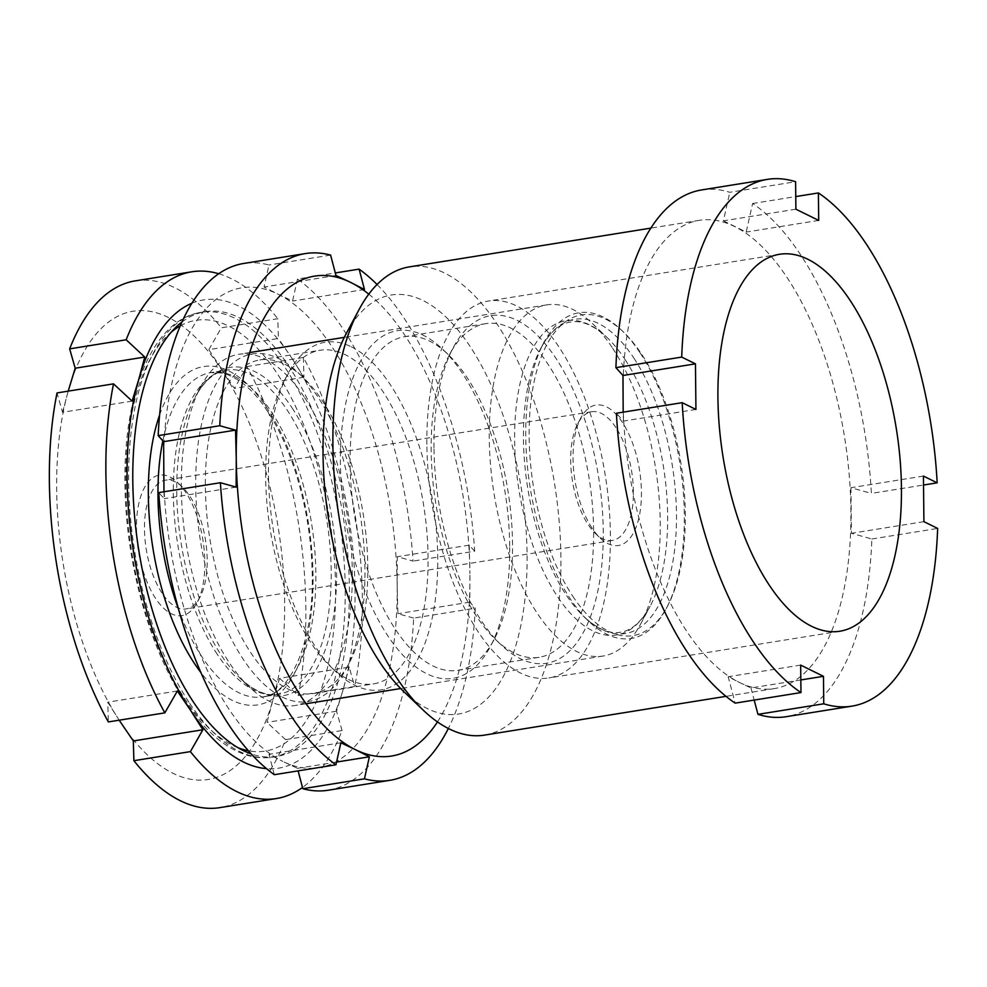 <?xml version="1.0" encoding="UTF-8"?>
<svg xmlns="http://www.w3.org/2000/svg" width="987" height="987" viewBox="0 0 987 987"><rect width="100%" height="100%" fill="white"/><g stroke="black" fill="none" stroke-linecap="round" stroke-linejoin="round"><path stroke-width="0.74" stroke-dasharray="4.93 3.7" d="M346.4 333.261A212.217 97.565 -99.1 0 1 458.597 330.768A212.217 97.565 -99.1 0 1 527.083 554.731A212.217 97.565 -99.1 0 1 403.967 691.776M484.481 735.118A237.114 109.014 80.9 0 0 560.887 557.112A237.114 109.014 80.9 0 0 409.309 266.897M509.699 546.169A176.056 80.946 80.9 0 0 442.571 349.151A176.056 80.946 80.9 0 0 340.429 462.854A176.056 80.946 80.9 0 0 397.243 648.656A176.056 80.946 80.9 0 0 490.329 646.584A176.056 80.946 80.9 0 0 509.699 546.169M350.089 463.532A168.937 77.677 -99.1 0 1 404.522 336.703A168.937 77.677 -99.1 0 1 448.098 354.432A168.937 77.677 -99.1 0 1 512.524 543.492A168.937 77.677 -99.1 0 1 493.919 639.847A168.937 77.677 -99.1 0 1 458.091 670.321A168.937 77.677 -99.1 0 1 350.089 463.532M433.984 447.827A176.056 80.946 -99.1 0 1 453.366 347.412A176.056 80.946 -99.1 0 1 546.44 345.351A176.056 80.946 -99.1 0 1 603.254 531.154A176.056 80.946 -99.1 0 1 501.125 644.844A176.056 80.946 -99.1 0 1 433.984 447.827M593.606 530.475A168.937 77.677 80.9 0 0 485.604 323.687A168.937 77.677 80.9 0 0 449.764 354.16A168.937 77.677 80.9 0 0 431.171 450.516A168.937 77.677 80.9 0 0 495.597 639.576A168.937 77.677 80.9 0 0 539.173 657.293A168.937 77.677 80.9 0 0 593.606 530.475M426.865 444.323A190.873 87.757 -99.1 0 1 488.355 301.035A190.873 87.757 -99.1 0 1 610.385 534.658A190.873 87.757 -99.1 0 1 548.883 677.946A190.873 87.757 -99.1 0 1 426.865 444.323M800.827 679.944L750.984 687.951L739.3 682.387A237.114 109.014 -99.1 0 1 622.933 398.329A237.114 109.014 -99.1 0 1 699.327 220.323A237.114 109.014 -99.1 0 1 734.525 226.492A237.114 109.014 -99.1 0 1 850.905 510.55A237.114 109.014 -99.1 0 1 774.511 688.556A237.114 109.014 -99.1 0 1 739.3 682.387L728.184 676.724L735.155 703.139M701.584 189.948A266.749 122.647 -99.1 0 1 729.8 192.292L795.608 181.719M795.892 209.195L723.409 220.841L729.8 192.292M723.409 220.841L746.209 232.056L752.6 203.507A266.749 122.647 -99.1 0 1 871.373 493.401L923.524 485.024M752.6 203.507L795.769 196.573M923.437 476.067L850.942 487.714L871.373 493.401M850.942 487.714L851.423 533.301L871.854 538.988A266.749 122.647 -99.1 0 1 786.17 716.698M871.854 538.988L937.65 528.427M750.984 687.951L754.179 700.079M695.934 409.445L623.439 421.079L616.394 413.245M623.439 421.079L623.179 412.147M800.667 665.09L728.184 676.724M923.906 521.654L851.423 533.301M818.692 220.422L746.209 232.056M572.62 596A162.423 74.679 80.9 0 0 667.434 606.326A162.423 74.679 80.9 0 0 641.846 354.518A162.423 74.679 80.9 0 0 623.377 331.928A162.423 74.679 80.9 0 0 533.449 385.004A162.423 74.679 80.9 0 0 572.62 596M640.181 353.001A164.94 75.839 -99.1 0 1 666.163 608.72A164.94 75.839 -99.1 0 1 588.634 621.168A164.94 75.839 -99.1 0 1 569.881 598.221A164.94 75.839 -99.1 0 1 543.899 342.514A164.94 75.839 -99.1 0 1 621.428 330.065A164.94 75.839 -99.1 0 1 640.181 353.001M185.803 492.488A71.138 32.707 80.9 0 0 177.722 482.594A71.138 32.707 80.9 0 0 138.328 505.837A71.138 32.707 80.9 0 0 155.49 598.245A71.138 32.707 80.9 0 0 197.018 602.761A71.138 32.707 80.9 0 0 185.803 492.488M161.942 593.002A65.204 29.98 -99.1 0 1 144.546 523.986A65.204 29.98 -99.1 0 1 165.508 480.151A65.204 29.98 -99.1 0 1 182.324 486.986A65.204 29.98 -99.1 0 1 189.738 496.054A65.204 29.98 -99.1 0 1 200.016 597.147A65.204 29.98 -99.1 0 1 186.185 608.905A65.204 29.98 -99.1 0 1 161.942 593.002M592.077 528.144A71.138 32.707 -99.1 0 1 580.874 417.859A71.138 32.707 -99.1 0 1 622.39 422.387A71.138 32.707 -99.1 0 1 639.551 514.795A71.138 32.707 -99.1 0 1 600.17 538.038A71.138 32.707 -99.1 0 1 592.077 528.144M615.937 427.618A65.204 29.98 80.9 0 0 591.694 411.715A65.204 29.98 80.9 0 0 577.864 423.472A65.204 29.98 80.9 0 0 588.141 524.566A65.204 29.98 80.9 0 0 595.556 533.634A65.204 29.98 80.9 0 0 612.372 540.481A65.204 29.98 80.9 0 0 633.333 496.646A65.204 29.98 80.9 0 0 615.937 427.618M612.656 348.275A177.833 81.761 -99.1 0 1 640.674 623.981A177.833 81.761 -99.1 0 1 602.946 656.059A177.833 81.761 -99.1 0 1 536.866 612.668A177.833 81.761 -99.1 0 1 489.404 424.447A177.833 81.761 -99.1 0 1 546.564 304.897A177.833 81.761 -99.1 0 1 592.434 323.551A177.833 81.761 -99.1 0 1 612.656 348.275M304.699 397.724A177.833 81.761 -99.1 0 1 352.149 585.957A177.833 81.761 -99.1 0 1 294.99 705.508A177.833 81.761 -99.1 0 1 249.119 686.853A177.833 81.761 -99.1 0 1 228.898 662.117A177.833 81.761 -99.1 0 1 200.879 386.41A177.833 81.761 -99.1 0 1 238.607 354.345A177.833 81.761 -99.1 0 1 304.699 397.724M181.892 322.07A225.258 103.561 -99.1 0 1 205.37 311.645A225.258 103.561 -99.1 0 1 289.08 366.609A225.258 103.561 -99.1 0 1 349.188 605.031A225.258 103.561 -99.1 0 1 276.792 756.461A225.258 103.561 -99.1 0 1 251.229 753.908M279.605 678.303L298.197 695.564L354.703 686.483L349.164 667.138L279.605 678.303L272.856 700.412A237.114 109.014 -99.1 0 1 120.118 721.62A237.114 109.014 -99.1 0 1 68.436 390.321A237.114 109.014 -99.1 0 1 221.174 369.101A237.114 109.014 -99.1 0 1 272.856 700.412L266.971 722.373L285.564 739.621A266.749 122.647 -99.1 0 1 219.904 807.625M285.564 739.621L342.07 730.553A266.749 122.647 -99.1 0 1 302.491 787.478M342.07 730.553L336.53 711.208L343.279 689.099A237.114 109.014 -99.1 0 1 266.527 768.639M208.837 349.657L221.322 327.795L277.828 318.727L278.396 338.479L208.837 349.657L234.388 388.409L246.873 366.559A266.749 122.647 -99.1 0 1 298.197 695.564M246.873 366.559L303.379 357.491A266.749 122.647 -99.1 0 1 354.703 686.483M303.379 357.491L303.947 377.244L291.609 357.787A237.114 109.014 -99.1 0 1 343.279 689.099L349.164 667.138M135.318 280.863A266.749 122.647 -99.1 0 1 221.322 327.795M218.695 273.732A266.749 122.647 -99.1 0 1 277.828 318.727M191.799 303.293A237.114 109.014 -99.1 0 1 291.609 357.787L278.396 338.479M119.168 720.189L107.768 702.176L108.336 721.929M132.122 401.104L62.551 412.282L57.024 392.937M62.551 412.282L68.436 390.321M303.947 377.244L234.388 388.409M336.53 711.208L266.971 722.373M177.339 690.999L107.768 702.176M351.323 346.819A176.056 80.946 -99.1 0 1 437.734 557.729A176.056 80.946 -99.1 0 1 354.876 685.311A176.056 80.946 -99.1 0 1 335.592 671.431A176.056 80.946 -99.1 0 1 287.834 373.999A176.056 80.946 -99.1 0 1 351.323 346.819M348.559 679.475A168.937 77.677 80.9 0 0 373.641 683.868A168.937 77.677 80.9 0 0 426.803 531.08A168.937 77.677 80.9 0 0 345.154 354.654A168.937 77.677 80.9 0 0 320.072 350.262A168.937 77.677 80.9 0 0 284.244 380.735A168.937 77.677 80.9 0 0 330.065 666.151A168.937 77.677 80.9 0 0 348.559 679.475M282.109 696.995A176.056 80.946 80.9 0 0 345.586 669.828A176.056 80.946 80.9 0 0 297.827 372.395A176.056 80.946 80.9 0 0 278.556 358.503A176.056 80.946 80.9 0 0 195.697 486.085A176.056 80.946 80.9 0 0 282.109 696.995M284.873 364.339A168.937 77.677 -99.1 0 1 303.367 377.663A168.937 77.677 -99.1 0 1 349.188 663.079A168.937 77.677 -99.1 0 1 313.348 693.553A168.937 77.677 -99.1 0 1 288.266 689.16A168.937 77.677 -99.1 0 1 206.628 512.746A168.937 77.677 -99.1 0 1 259.791 359.947A168.937 77.677 -99.1 0 1 284.873 364.339M274.324 774.696L268.957 754.315L282.775 761.396A243.036 111.741 -99.1 0 1 163.497 470.244A243.036 111.741 -99.1 0 1 277.89 294.101A243.036 111.741 -99.1 0 1 397.169 585.266A243.036 111.741 -99.1 0 1 282.775 761.396L297.445 768.342L298.123 770.872M163.965 491.785L164.212 498.657L158.759 492.612M328.19 790.229A266.749 122.647 80.9 0 0 413.639 618.084L475.265 608.189A266.749 122.647 -99.1 0 1 448.345 728.48M413.639 618.084L397.897 613.692L397.169 585.266L397.292 556.705L413.047 561.097A266.749 122.647 80.9 0 0 297.482 279.025L335.309 272.943M437.463 721.916A243.036 111.741 80.9 0 0 469.935 573.583L469.812 602.144L475.265 608.189M377.059 284.515A266.749 122.647 -99.1 0 1 474.673 551.202L413.047 561.097M297.482 279.025L292.559 301.047L277.89 294.101L264.06 287.02L268.982 264.997A266.749 122.647 80.9 0 0 243.616 263.48M474.673 551.202L469.22 545.157L469.935 573.583A243.036 111.741 80.9 0 0 368.78 294.151M330.608 255.102L268.982 264.997M236.14 487.109L164.212 498.657M364.474 289.499L292.559 301.047M335.975 275.472L264.06 287.02M469.812 602.144L397.897 613.692M469.22 545.157L397.292 556.705M340.873 742.767L268.957 754.315M336.555 762.063L297.445 768.342M625.055 359.539A159.154 73.174 -99.1 0 1 650.125 606.277A159.154 73.174 -99.1 0 1 557.223 596.16A159.154 73.174 -99.1 0 1 518.829 389.396A159.154 73.174 -99.1 0 1 606.956 337.406A159.154 73.174 -99.1 0 1 625.055 359.539M633.876 358.121A159.154 73.174 -99.1 0 1 672.27 564.872A159.154 73.174 -99.1 0 1 584.144 616.875A159.154 73.174 -99.1 0 1 566.044 594.742A159.154 73.174 -99.1 0 1 540.962 347.992A159.154 73.174 -99.1 0 1 633.876 358.121M292.103 407.939A166.285 76.455 -99.1 0 1 332.212 623.957A166.285 76.455 -99.1 0 1 240.137 678.291A166.285 76.455 -99.1 0 1 221.236 655.158A166.285 76.455 -99.1 0 1 195.031 397.366A166.285 76.455 -99.1 0 1 292.103 407.939M217.263 654.319A164.2 75.493 -99.1 0 1 173.453 480.521A164.2 75.493 -99.1 0 1 226.233 370.137A164.2 75.493 -99.1 0 1 287.254 410.197A164.2 75.493 -99.1 0 1 331.064 583.996A164.2 75.493 -99.1 0 1 278.297 694.379A164.2 75.493 -99.1 0 1 217.263 654.319M162.843 440.819A164.2 75.493 -99.1 0 1 210.885 372.592A164.2 75.493 -99.1 0 1 271.906 412.665A164.2 75.493 -99.1 0 1 315.729 586.451A164.2 75.493 -99.1 0 1 262.949 696.847A164.2 75.493 -99.1 0 1 201.928 656.787A164.2 75.493 -99.1 0 1 178.733 609.769M159.598 415.009A171.319 78.763 -99.1 0 1 267.193 408.371A171.319 78.763 -99.1 0 1 306.093 641.895A171.319 78.763 -99.1 0 1 200.966 672.628M237.978 747.702A218.139 100.292 -99.1 0 1 184.199 697.883A218.139 100.292 -99.1 0 1 171.257 332.125M180.202 325.932A218.139 100.292 -99.1 0 1 277.174 373.567A218.139 100.292 -99.1 0 1 334.482 621.205A218.139 100.292 -99.1 0 1 248.416 750.774M188.912 702.164A225.258 103.561 -99.1 0 1 128.816 463.754A225.258 103.561 -99.1 0 1 201.212 312.311A225.258 103.561 -99.1 0 1 284.922 367.275A225.258 103.561 -99.1 0 1 345.031 605.697A225.258 103.561 -99.1 0 1 272.634 757.128A225.258 103.561 -99.1 0 1 188.912 702.164M448.098 354.432L442.571 349.151M449.764 354.16L453.366 347.412M779.422 254.301L488.355 301.035M485.604 323.687L404.522 336.703M774.511 688.556L726 696.341M699.327 220.323L650.815 228.12M539.173 657.293L458.091 670.321M839.937 631.211L548.883 677.946M495.597 639.576L501.125 644.844M493.919 639.847L490.329 646.584M640.674 623.981L650.125 606.277C638.725 626.609 627.683 631.211 620.453 632.223C613.26 633.531 601.33 632.618 584.144 616.875L588.634 621.168M592.434 323.551L606.956 337.406C589.757 321.663 577.839 320.75 570.646 322.058C563.417 323.057 552.375 327.659 540.962 347.992L543.899 342.514M667.434 606.326L666.163 608.72M182.324 486.986L177.722 482.594M577.864 423.472L580.874 417.859M591.694 411.715L165.508 480.151M602.946 656.059L400.685 688.531M306.093 703.731L294.99 705.508M200.879 386.41L195.031 397.366C206.962 376.072 218.596 371.186 226.233 370.137L210.885 372.592L223.05 373.123C239.545 378.12 254.362 390.852 267.489 411.283C292.448 448.53 310.263 510.538 311.978 567.18C315.556 639.194 290.4 695.082 262.949 696.847L278.297 694.379C270.709 695.773 258.138 694.774 240.137 678.291L249.119 686.853M276.792 756.461L272.634 757.128C263.578 758.547 254.424 757.708 245.158 754.611C230.872 749.713 217.152 740.176 204.025 725.976L184.495 700.795C148.667 647.287 124.88 558.963 124.917 480.546C124.189 390.901 153.54 319.566 201.212 312.311L205.37 311.645M546.564 304.897L344.303 337.369M249.699 352.556L238.607 354.345M612.372 540.481L186.185 608.905M595.556 533.634L600.17 538.038M200.016 597.147L197.018 602.761M623.377 331.928L621.428 330.065M303.367 377.663L297.827 372.395M349.188 663.079L345.586 669.828M313.348 693.553L373.641 683.868M259.791 359.947L320.072 350.262M330.065 666.151L335.592 671.431M284.244 380.735L287.834 373.999"/><path stroke-width="1.48" d="M423.324 710.245L403.967 691.776A212.217 97.565 -99.1 0 1 323.045 454.291A212.217 97.565 -99.1 0 1 346.4 333.261L359.009 309.659A237.114 109.014 80.9 0 0 332.903 444.89A237.114 109.014 80.9 0 0 423.324 710.245A237.114 109.014 80.9 0 0 484.481 735.118L726 696.341M717.919 397.588A190.873 87.757 -99.1 0 1 779.422 254.301A190.873 87.757 -99.1 0 1 901.439 487.923A190.873 87.757 -99.1 0 1 839.937 631.211A190.873 87.757 -99.1 0 1 717.919 397.588M623.179 412.147L622.97 375.492L615.913 367.657A266.749 122.647 -99.1 0 1 701.584 189.948L767.392 179.375A266.749 122.647 -99.1 0 1 795.608 181.719L795.892 209.195L818.692 220.422L818.408 192.946A266.749 122.647 -99.1 0 1 937.169 482.84L923.437 476.067L923.906 521.654L937.65 528.427A266.749 122.647 -99.1 0 1 851.966 706.137A266.749 122.647 -99.1 0 1 823.75 703.793L823.466 676.317L800.827 679.944M615.913 367.657L681.709 357.084A266.749 122.647 -99.1 0 1 767.392 179.375M681.709 357.084L695.453 363.845L695.934 409.445L682.19 402.671A266.749 122.647 -99.1 0 0 800.963 692.566L800.667 665.09L823.466 676.317M795.769 196.573L818.408 192.946M923.524 485.024L937.169 482.84M851.966 706.137L786.17 716.698A266.749 122.647 -99.1 0 1 757.954 714.354L823.75 703.793M754.179 700.079L757.954 714.354M800.963 692.566L735.155 703.139A266.749 122.647 -99.1 0 1 616.394 413.245L682.19 402.671M650.815 228.12L409.309 266.897A237.114 109.014 80.9 0 0 359.009 309.659M695.453 363.845L622.97 375.492M251.229 753.908A225.258 103.561 -99.1 0 1 193.07 701.498A225.258 103.561 -99.1 0 1 132.961 489.133A225.258 103.561 -99.1 0 1 181.892 322.07M133.319 740.941L133.887 760.693L190.392 751.613L202.89 729.763L133.319 740.941L119.168 720.189M302.491 787.478A266.749 122.647 -99.1 0 1 276.409 798.545L219.904 807.625A266.749 122.647 -99.1 0 1 133.887 760.693M276.409 798.545A266.749 122.647 -99.1 0 1 190.392 751.613M266.527 768.639A237.114 109.014 -99.1 0 1 190.553 710.319L202.89 729.763M68.202 391.136L75.185 368.213L69.658 348.867A266.749 122.647 -99.1 0 1 135.318 280.863L191.823 271.795A266.749 122.647 -99.1 0 1 218.695 273.732M69.658 348.867L126.163 339.787A266.749 122.647 -99.1 0 1 191.823 271.795M126.163 339.787L144.756 357.047L138.871 379.008A237.114 109.014 -99.1 0 1 191.799 303.293M164.841 712.861L108.336 721.929A266.749 122.647 -99.1 0 1 57.024 392.937L113.53 383.857L132.122 401.104L138.871 379.008A237.114 109.014 -99.1 0 0 190.553 710.319L177.339 690.999L164.841 712.861A266.749 122.647 -99.1 0 1 113.53 383.857M144.756 357.047L75.185 368.213M158.759 492.612A266.749 122.647 80.9 0 0 274.324 774.696L335.95 764.802A266.749 122.647 -99.1 0 1 220.385 482.717L158.759 492.612M158.167 435.625L219.78 425.73A266.749 122.647 -99.1 0 1 305.242 253.585L243.616 263.48A266.749 122.647 80.9 0 0 158.167 435.625L163.62 441.682L163.965 491.785M220.385 482.717L236.14 487.109L236.263 458.56A243.036 111.741 80.9 0 0 355.542 749.713L340.873 742.767L335.95 764.802M448.345 728.48A266.749 122.647 -99.1 0 1 389.816 780.335A266.749 122.647 -99.1 0 1 364.45 778.829L302.824 788.724A266.749 122.647 80.9 0 0 328.19 790.229L389.816 780.335M298.123 770.872L302.824 788.724M364.45 778.829L369.372 756.795L355.542 749.713A243.036 111.741 80.9 0 0 437.463 721.916M335.309 272.943L359.108 269.13A266.749 122.647 -99.1 0 1 377.059 284.515M368.78 294.151A243.036 111.741 80.9 0 0 350.656 282.418L364.474 289.499L359.108 269.13M305.242 253.585A266.749 122.647 -99.1 0 1 330.608 255.102L335.975 275.472L350.656 282.418A243.036 111.741 80.9 0 0 236.263 458.56L235.535 430.135L219.78 425.73M235.535 430.135L163.62 441.682M369.372 756.795L336.555 762.063M178.733 609.769A164.2 75.493 -99.1 0 1 162.843 440.819M200.966 672.628A171.319 78.763 -99.1 0 1 194.18 663.067A171.319 78.763 -99.1 0 1 159.598 415.009M171.257 332.125A218.139 100.292 -99.1 0 1 180.202 325.932M248.416 750.774A218.139 100.292 -99.1 0 1 237.978 747.702M400.685 688.531L306.093 703.731M344.303 337.369L249.699 352.556"/></g></svg>
